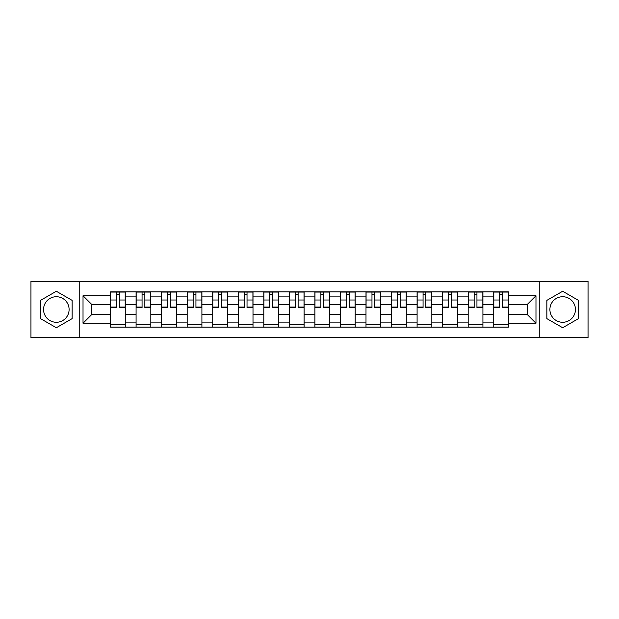 <?xml version="1.0" encoding="UTF-8"?>
<svg xmlns="http://www.w3.org/2000/svg" width="619" height="619" viewBox="0 0 619 619"><rect width="100%" height="100%" fill="white"/><g stroke="black" fill="none" stroke-linecap="round" stroke-linejoin="round"><path stroke-width="0.93" d="M56.329 322.275A12.775 12.775 0 0 1 43.562 309.5A12.775 12.775 0 0 1 56.329 296.725A12.775 12.775 0 0 1 69.104 309.5A12.775 12.775 0 0 1 56.329 322.275M562.671 322.275A12.775 12.775 0 0 1 549.896 309.5A12.775 12.775 0 0 1 562.671 296.725A12.775 12.775 0 0 1 575.438 309.5A12.775 12.775 0 0 1 562.671 322.275M539.25 337.587L588.05 337.587L588.05 281.413L30.95 281.413L30.95 337.587L539.25 337.587L539.25 281.413M136.079 327.103L136.079 296.888L125.27 296.888L125.27 327.103M125.27 296.888L125.27 291.897M136.079 296.888L136.079 291.897M150.819 291.897L150.819 327.103M161.629 327.103L161.629 291.897M176.369 291.897L176.369 327.103M187.17 327.103L187.17 291.897M201.91 291.897L201.91 327.103M212.719 327.103L212.719 291.897M227.459 291.897L227.459 327.103M238.269 327.103L238.269 291.897M253.001 291.897L253.001 327.103M263.81 327.103L263.81 291.897M278.55 291.897L278.55 327.103M289.359 327.103L289.359 291.897M304.099 291.897L304.099 327.103M314.901 327.103L314.901 291.897M329.641 291.897L329.641 327.103M340.45 327.103L340.45 291.897M355.19 291.897L355.19 327.103M365.999 327.103L365.999 291.897M380.731 291.897L380.731 327.103M391.541 327.103L391.541 291.897M406.281 291.897L406.281 327.103M417.09 327.103L417.09 291.897M431.83 291.897L431.83 327.103M442.631 327.103L442.631 291.897M457.371 291.897L457.371 327.103M468.181 327.103L468.181 291.897M482.921 291.897L482.921 327.103M493.73 327.103L493.73 291.897M493.73 314.576L482.921 314.576M468.181 314.576L457.371 314.576M442.631 314.576L431.83 314.576M417.09 314.576L406.281 314.576M391.541 314.576L380.731 314.576M365.999 314.576L355.19 314.576M340.45 314.576L329.641 314.576M314.901 314.576L304.099 314.576M289.359 314.576L278.55 314.576M263.81 314.576L253.001 314.576M238.269 314.576L227.459 314.576M212.719 314.576L201.91 314.576M187.17 314.576L176.369 314.576M161.629 314.576L150.819 314.576M136.079 314.576L125.27 314.576M493.73 304.424L482.921 304.424M468.181 304.424L457.371 304.424M442.631 304.424L431.83 304.424M417.09 304.424L406.281 304.424M391.541 304.424L380.731 304.424M365.999 304.424L355.19 304.424M340.45 304.424L329.641 304.424M314.901 304.424L304.099 304.424M289.359 304.424L278.55 304.424M263.81 304.424L253.001 304.424M238.269 304.424L227.459 304.424M212.719 304.424L201.91 304.424M187.17 304.424L176.369 304.424M161.629 304.424L150.819 304.424M136.079 304.424L125.27 304.424M91.705 314.576L110.538 314.576L110.538 304.424L91.705 304.424L91.705 314.576L83.023 323.257L83.023 295.743L110.538 295.743L110.538 304.424M508.462 304.424L508.462 314.576L527.295 314.576L527.295 304.424L508.462 304.424L508.462 291.897L110.538 291.897L110.538 295.743M508.462 295.743L535.977 295.743L535.977 323.257L508.462 323.257L508.462 314.576M110.538 314.576L110.538 327.103L508.462 327.103L508.462 323.257M110.538 323.257L83.023 323.257M79.75 337.587L79.75 281.413M72.137 300.377L56.329 291.255L40.529 300.377L40.529 318.623L56.329 327.745L72.137 318.623L72.137 300.377M578.471 300.377L562.671 291.255L546.863 300.377L546.863 318.623L562.671 327.745L578.471 318.623L578.471 300.377M125.27 324.65L110.538 324.65M116.511 294.35L119.297 294.35M150.819 324.65L136.079 324.65M142.06 294.35L144.846 294.35M176.369 324.65L161.629 324.65M167.602 294.35L170.387 294.35M201.91 324.65L187.17 324.65M193.151 294.35L195.937 294.35M227.459 324.65L212.719 324.65M218.7 294.35L221.478 294.35M253.001 324.65L238.269 324.65M244.242 294.35L247.027 294.35M278.55 324.65L263.81 324.65M269.791 294.35L272.577 294.35M304.099 324.65L289.359 324.65M295.333 294.35L298.118 294.35M329.641 324.65L314.901 324.65M320.882 294.35L323.667 294.35M355.19 324.65L340.45 324.65M346.423 294.35L349.209 294.35M380.731 324.65L365.999 324.65M371.973 294.35L374.758 294.35M406.281 324.65L391.541 324.65M397.522 294.35L400.3 294.35M431.83 324.65L417.09 324.65M423.063 294.35L425.849 294.35M457.371 324.65L442.631 324.65M448.613 294.35L451.398 294.35M482.921 324.65L468.181 324.65M474.154 294.35L476.94 294.35M508.462 324.65L493.73 324.65M499.703 294.35L502.489 294.35M83.023 295.743L91.705 304.424M527.295 314.576L535.977 323.257M527.295 304.424L535.977 295.743M119.297 307.055L125.193 307.055L125.193 307.62L119.297 307.62L119.297 292.06L125.193 292.06L121.92 292.06M125.193 307.055L125.193 292.06M116.511 294.187L119.297 294.187M113.896 292.06L110.615 292.06L110.615 307.62L116.511 307.62L116.511 292.06L114.136 292.06M110.615 292.06L121.672 292.06M144.846 307.055L150.734 307.055L150.734 307.62L144.846 307.62L144.846 292.06L150.734 292.06L147.461 292.06M150.734 307.055L150.734 292.06M142.06 294.187L144.846 294.187M139.437 292.06L136.165 292.06L136.165 307.62L142.06 307.62L142.06 292.06L139.685 292.06M136.165 292.06L147.214 292.06M170.387 307.055L176.283 307.055L176.283 307.62L170.387 307.62L170.387 292.06L176.283 292.06L173.011 292.06M176.283 307.055L176.283 292.06M167.602 294.187L170.387 294.187M164.987 292.06L161.706 292.06L161.706 307.62L167.602 307.62L167.602 292.06L165.227 292.06M161.706 292.06L172.763 292.06M195.937 307.055L201.833 307.055L201.833 307.62L195.937 307.62L195.937 292.06L201.833 292.06L198.552 292.06M201.833 307.055L201.833 292.06M193.151 294.187L195.937 294.187M190.528 292.06L187.255 292.06L187.255 307.62L193.151 307.62L193.151 292.06L190.776 292.06M187.255 292.06L198.312 292.06M221.478 307.055L227.374 307.055L227.374 307.62L221.478 307.62L221.478 292.06L227.374 292.06L224.101 292.06M227.374 307.055L227.374 292.06M218.7 294.187L221.478 294.187M216.077 292.06L212.804 292.06L212.804 307.62L218.7 307.62L218.7 292.06L216.325 292.06M212.804 292.06L223.854 292.06M247.027 307.055L252.923 307.055L252.923 307.62L247.027 307.62L247.027 292.06L252.923 292.06L249.65 292.06M252.923 307.055L252.923 292.06M244.242 294.187L247.027 294.187M241.627 292.06L238.346 292.06L238.346 307.62L244.242 307.62L244.242 292.06L241.867 292.06M238.346 292.06L249.403 292.06M272.577 307.055L278.465 307.055L278.465 307.62L272.577 307.62L272.577 292.06L278.465 292.06L275.192 292.06M278.465 307.055L278.465 292.06M269.791 294.187L272.577 294.187M267.168 292.06L263.895 292.06L263.895 307.62L269.791 307.62L269.791 292.06L267.416 292.06M263.895 292.06L274.944 292.06M298.118 307.055L304.014 307.055L304.014 307.62L298.118 307.62L298.118 292.06L304.014 292.06L300.741 292.06M304.014 307.055L304.014 292.06M295.333 294.187L298.118 294.187M292.717 292.06L289.437 292.06L289.437 307.62L295.333 307.62L295.333 292.06L292.957 292.06M289.437 292.06L300.494 292.06M323.667 307.055L329.563 307.055L329.563 307.62L323.667 307.62L323.667 292.06L329.563 292.06L326.283 292.06M329.563 307.055L329.563 292.06M320.882 294.187L323.667 294.187M318.259 292.06L314.986 292.06L314.986 307.62L320.882 307.62L320.882 292.06L318.506 292.06M314.986 292.06L326.043 292.06M349.209 307.055L355.105 307.055L355.105 307.62L349.209 307.62L349.209 292.06L355.105 292.06L351.832 292.06M355.105 307.055L355.105 292.06M346.423 294.187L349.209 294.187M343.808 292.06L340.535 292.06L340.535 307.62L346.423 307.62L346.423 292.06L344.056 292.06M340.535 292.06L351.584 292.06M374.758 307.055L380.654 307.055L380.654 307.62L374.758 307.62L374.758 292.06L380.654 292.06L377.373 292.06M380.654 307.055L380.654 292.06M371.973 294.187L374.758 294.187M369.35 292.06L366.077 292.06L366.077 307.62L371.973 307.62L371.973 292.06L369.597 292.06M366.077 292.06L377.133 292.06M400.3 307.055L406.196 307.055L406.196 307.62L400.3 307.62L400.3 292.06L406.196 292.06L402.923 292.06M406.196 307.055L406.196 292.06M397.522 294.187L400.3 294.187M394.899 292.06L391.626 292.06L391.626 307.62L397.522 307.62L397.522 292.06L395.146 292.06M391.626 292.06L402.675 292.06M425.849 307.055L431.745 307.055L431.745 307.62L425.849 307.62L425.849 292.06L431.745 292.06L428.472 292.06M431.745 307.055L431.745 292.06M423.063 294.187L425.849 294.187M420.448 292.06L417.167 292.06L417.167 307.62L423.063 307.62L423.063 292.06L420.688 292.06M417.167 292.06L428.224 292.06M451.398 307.055L457.294 307.055L457.294 307.62L451.398 307.62L451.398 292.06L457.294 292.06L454.013 292.06M457.294 307.055L457.294 292.06M448.613 294.187L451.398 294.187M445.99 292.06L442.717 292.06L442.717 307.62L448.613 307.62L448.613 292.06L446.237 292.06M442.717 292.06L453.773 292.06M476.94 307.055L482.835 307.055L482.835 307.62L476.94 307.62L476.94 292.06L482.835 292.06L479.563 292.06M482.835 307.055L482.835 292.06M474.154 294.187L476.94 294.187M471.539 292.06L468.266 292.06L468.266 307.62L474.154 307.62L474.154 292.06L471.786 292.06M468.266 292.06L479.315 292.06M502.489 307.055L508.385 307.055L508.385 307.62L502.489 307.62L502.489 292.06L508.385 292.06L505.104 292.06M508.385 307.055L508.385 292.06M499.703 294.187L502.489 294.187M497.08 292.06L493.807 292.06L493.807 307.62L499.703 307.62L499.703 292.06L497.328 292.06M493.807 292.06L504.864 292.06M468.181 296.888L457.371 296.888M442.631 296.888L431.83 296.888M417.09 296.888L406.281 296.888M391.541 296.888L380.731 296.888M365.999 296.888L355.19 296.888M340.45 296.888L329.641 296.888M314.901 296.888L304.099 296.888M289.359 296.888L278.55 296.888M263.81 296.888L253.001 296.888M238.269 296.888L227.459 296.888M212.719 296.888L201.91 296.888M187.17 296.888L176.369 296.888M161.629 296.888L150.819 296.888M493.73 296.888L482.921 296.888M468.181 322.112L457.371 322.112M442.631 322.112L431.83 322.112M417.09 322.112L406.281 322.112M391.541 322.112L380.731 322.112M365.999 322.112L355.19 322.112M340.45 322.112L329.641 322.112M314.901 322.112L304.099 322.112M289.359 322.112L278.55 322.112M263.81 322.112L253.001 322.112M238.269 322.112L227.459 322.112M212.719 322.112L201.91 322.112M187.17 322.112L176.369 322.112M161.629 322.112L150.819 322.112M136.079 322.112L125.27 322.112M493.73 322.112L482.921 322.112M119.297 300.014L125.193 300.014M110.615 307.055L116.511 307.055M110.615 300.014L116.511 300.014M144.846 300.014L150.734 300.014M136.165 307.055L142.06 307.055M136.165 300.014L142.06 300.014M170.387 300.014L176.283 300.014M161.706 307.055L167.602 307.055M161.706 300.014L167.602 300.014M195.937 300.014L201.833 300.014M187.255 307.055L193.151 307.055M187.255 300.014L193.151 300.014M221.478 300.014L227.374 300.014M212.804 307.055L218.7 307.055M212.804 300.014L218.7 300.014M247.027 300.014L252.923 300.014M238.346 307.055L244.242 307.055M238.346 300.014L244.242 300.014M272.577 300.014L278.465 300.014M263.895 307.055L269.791 307.055M263.895 300.014L269.791 300.014M298.118 300.014L304.014 300.014M289.437 307.055L295.333 307.055M289.437 300.014L295.333 300.014M323.667 300.014L329.563 300.014M314.986 307.055L320.882 307.055M314.986 300.014L320.882 300.014M349.209 300.014L355.105 300.014M340.535 307.055L346.423 307.055M340.535 300.014L346.423 300.014M374.758 300.014L380.654 300.014M366.077 307.055L371.973 307.055M366.077 300.014L371.973 300.014M400.3 300.014L406.196 300.014M391.626 307.055L397.522 307.055M391.626 300.014L397.522 300.014M425.849 300.014L431.745 300.014M417.167 307.055L423.063 307.055M417.167 300.014L423.063 300.014M451.398 300.014L457.294 300.014M442.717 307.055L448.613 307.055M442.717 300.014L448.613 300.014M476.94 300.014L482.835 300.014M468.266 307.055L474.154 307.055M468.266 300.014L474.154 300.014M502.489 300.014L508.385 300.014M493.807 307.055L499.703 307.055M493.807 300.014L499.703 300.014"/></g></svg>
